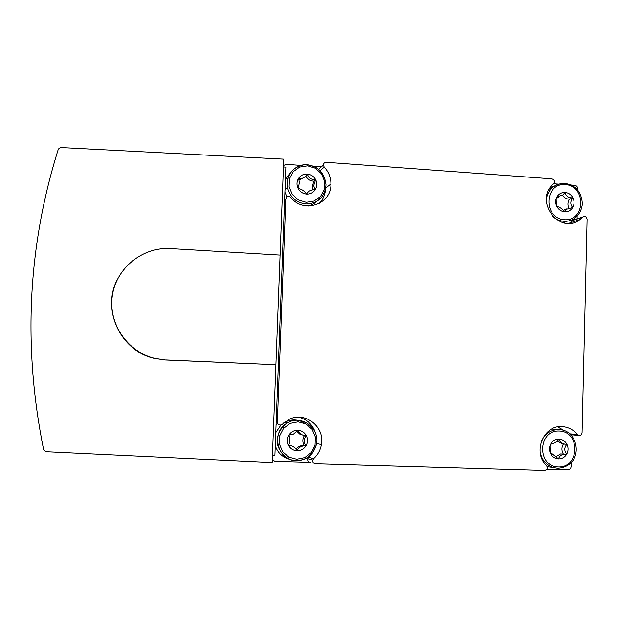 <?xml version="1.0" encoding="UTF-8"?>
<svg xmlns="http://www.w3.org/2000/svg" width="618" height="618" viewBox="0 0 618 618"><rect width="100%" height="100%" fill="white"/><g stroke="black" fill="none" stroke-linecap="round" stroke-linejoin="round"><path stroke-width="0.93" d="M297.358 450.097L296.632 450.082M280.078 255.079L283.732 159.158L60.603 147.517L58.355 149.031C27.702 246.621 22.804 346.914 43.662 449.912L45.786 451.696L272.167 462.542L275.898 364.736L165.5 360L154.709 358.378C127.393 351.858 108.096 323.43 112.337 295.698C116.277 267.918 142.719 246.744 170.491 248.575L280.078 255.079L275.898 364.736L165.67 359.946M288.915 435.087C291.047 431.866 294.014 430.252 297.806 430.252L293.558 434.083L288.915 435.087C290.375 438.494 290.244 441.916 288.529 445.369C286.876 441.885 286.999 438.456 288.915 435.087M297.042 450.777C293.256 450.53 290.421 448.722 288.529 445.369C292.02 445.339 294.863 447.146 297.042 450.777L297.258 450.29C298.988 447.077 301.878 445.624 305.918 445.918C303.793 449.139 300.835 450.761 297.042 450.777M306.296 435.667C307.942 439.143 307.818 442.558 305.918 445.918C303.755 442.65 303.732 439.421 305.848 436.231L306.296 435.667C301.986 435.512 299.151 433.705 297.806 430.252C301.584 430.514 304.411 432.322 306.296 435.667M298.502 178.447C300.611 175.373 303.531 173.913 307.27 174.044C304.844 177.675 301.924 179.143 298.502 178.447L299.452 182.349L298.131 188.475C296.493 185.006 296.617 181.661 298.502 178.447M306.528 194.083C302.797 193.697 299.993 191.827 298.131 188.475C301.553 189.046 304.357 190.916 306.528 194.083C308.096 191.171 311.016 189.703 315.28 189.664C313.187 192.739 310.275 194.207 306.528 194.083M315.651 179.66C317.281 183.113 317.158 186.451 315.28 189.664L313.643 185.717L315.651 179.66C311.379 179.815 308.583 177.938 307.27 174.044C311.001 174.446 313.789 176.315 315.651 179.66L313.844 181.159C310.236 180.997 307.532 179.29 305.74 176.037M550.847 443.794C552.786 440.696 555.512 439.135 559.012 439.128C556.331 442.318 553.604 443.878 550.847 443.794L550.599 453.682C549.031 450.337 549.108 447.038 550.847 443.794M558.525 458.88C555.026 458.641 552.376 456.911 550.599 453.682L552.283 453.844L558.525 458.88C559.514 455.481 562.233 453.921 566.683 454.199C564.752 457.297 562.032 458.857 558.525 458.88M566.922 444.327C568.483 447.671 568.405 450.962 566.683 454.199C564.064 450.746 564.149 447.455 566.922 444.327L564.883 444.164C561.507 443.469 559.545 441.785 559.012 439.128C562.511 439.375 565.146 441.113 566.922 444.327M557.042 196.733C558.958 193.774 561.646 192.352 565.107 192.476L562.658 195.11L557.042 196.733L556.795 206.397C555.25 203.059 555.327 199.838 557.042 196.733M564.628 211.773C561.167 211.41 558.556 209.618 556.795 206.397C559.514 206.906 562.125 208.699 564.628 211.773L566.196 209.332L572.685 207.494C570.777 210.46 568.096 211.881 564.628 211.773M572.917 197.853C574.462 201.182 574.385 204.396 572.685 207.494C570.09 204.473 570.167 201.259 572.917 197.853C568.514 197.984 565.91 196.192 565.107 192.476C568.56 192.847 571.163 194.639 572.917 197.853L569.417 199.181C566.528 199.081 564.203 197.783 562.442 195.288M277.343 422.063L285.802 199.019C286.706 196.184 288.39 195.643 290.846 197.397C303.33 214.013 331.665 204.357 330.916 183.955C330.877 177.505 328.645 171.889 324.203 167.123L323.361 165.114C323.515 163.291 324.496 162.349 326.296 162.287L551.944 178.849C554.508 179.753 555.095 181.368 553.705 183.701L552.855 184.488C533.798 201.29 560.032 235.404 579.792 219.66L582.944 216.903C585.215 215.983 586.606 216.81 587.1 219.39L582.063 432.747C581.816 434.578 580.827 435.481 579.089 435.458L577.413 434.5C573.666 430.028 569 427.44 563.407 426.737C544.234 423.616 531.851 451.835 546.497 465.593C547.903 468.143 547.254 469.773 544.558 470.483L315.419 463.801C313.38 463.446 312.492 462.218 312.754 460.101L313.658 458.633C317.837 454.848 320.418 450.151 321.399 444.551C325.022 426.845 305.091 411.148 289.193 419.328L281.522 424.805C279.12 425.478 277.729 424.566 277.343 422.063L276.169 421.885L284.597 200.054L285.802 199.019M117.381 279.421C101.19 309.734 120.757 351.233 154.539 358.44L165.5 360M283.43 166.945L285.848 167.123L284.597 200.054M276.169 421.885L274.886 455.62L272.438 455.551M283.492 165.469L286.288 164.326L300.642 165.369M577.784 190.22L577.815 188.899C577.668 186.837 576.625 185.632 574.686 185.284L571.086 185.021M558.572 184.11L553.651 183.755M321.028 166.852L314.06 166.342M546.83 469.271L567.78 469.889C569.757 469.734 570.877 468.606 571.125 466.505L571.217 462.643M571.851 436.138L571.882 434.833M577.088 218.857L577.158 216.13M272.275 459.823L275.018 461.291L310.298 462.326C308.289 461.978 307.424 460.765 307.679 458.695L308.575 457.258L313.658 458.633M325.501 189.332C325.068 194.902 322.92 199.645 319.073 203.554M286.937 196.848L284.89 192.221M285.377 179.475L291.634 171.286M320.124 196.895C317.459 201.607 313.504 204.658 308.266 206.033M574.284 219.799L572.917 220.255L569.248 223.353M576.355 220.796L576.756 221.46M550.298 187.478L553.975 186.35M566.876 221.221L563.392 222.774M557.722 426.93L564.682 430.87M551.271 467.308L547.162 466.706M551.635 429.046L558.641 429.572M277.065 424.118L276.076 424.404M298.811 417.204C307.571 419.545 313.226 425.145 315.783 433.998M311.603 454.014L308.575 457.258M289.85 459.259C282.58 457.451 277.714 452.932 275.265 445.694M275.759 432.646L280.927 425.03M283.67 422.928L284.62 422.364C291.735 418.772 298.594 419.174 305.192 423.562M558.958 196.872L557.289 197.706M563.392 210.313L566.969 208.76M568.776 207.972C567.463 204.852 567.679 201.916 569.417 199.181M556.463 456.393L560.557 453.936L566.683 454.199M563.183 453.759C561.43 450.452 561.499 447.208 563.392 444.01M562.89 443.963L557.081 441.175M304.365 177.235L299.035 179.985M306.196 193.573L307.764 192.322M312.847 189.826L312.183 186.906L313.844 181.159M288.683 445.091L290.035 445.439M296.045 449.232C298.131 446.544 300.835 445.308 304.164 445.524L305.918 445.918M304.164 445.524C302.403 442.326 302.403 439.128 304.164 435.914L304.419 435.52M303.461 435.311L299.761 434.114L296.91 431.426M273.125 460.665L272.252 460.379M320.139 170.591L324.203 167.123M572.569 220.549L582.596 217.204M569.557 433.836L577.413 434.5M558.324 467.007C536.787 466.551 537.73 430.051 559.213 431.024C580.619 431.588 579.769 467.803 558.324 467.007M557.714 468.328L553.357 467.633C545.972 465.076 541.546 459.73 540.101 451.603M541.051 442.133C544.752 433.342 551.125 429.193 560.163 429.688C579.669 430.947 584.296 466.312 557.76 468.336L547.146 466.667M296.733 459.228L288.853 457.135L282.665 451.735L279.398 444.103L279.715 435.76L283.538 428.367L290.112 423.4L298.115 421.831L305.964 423.956L312.113 429.348L315.35 436.941L315.049 445.238L311.263 452.615L304.728 457.606L296.733 459.228M284.62 422.364L287.71 422.797C280.255 428.15 276.833 434.578 277.451 442.079C276.547 446.984 284.512 460.765 296.416 460.611C277.065 461.02 270.275 431.426 287.71 422.797C301.831 414.083 320.819 429.016 316.231 445.122C313.156 455.01 306.543 460.171 296.393 460.611C302.766 460.611 308.034 458.162 312.229 453.28L316.231 445.122M564.435 219.714C543.16 218.463 544.087 182.804 565.3 184.558C586.436 185.91 585.609 221.29 564.435 219.714M546.366 199.359C546.93 194.824 548.784 191.039 551.928 187.996C558.927 182.349 566.351 181.962 574.192 186.845C577.274 188.768 582.079 194.562 582.326 204.272C581.499 210.282 579.043 214.871 574.949 218.046C571.635 220.441 567.927 221.522 563.825 221.29C559.645 220.958 555.937 219.336 552.693 216.4M549.271 189.1L556.378 184.96L561.538 183.484M306.227 202.325L298.455 199.985L292.345 194.477L289.116 186.899L289.425 178.756L293.202 171.673L299.684 167.061L307.579 165.825L315.319 168.196L321.383 173.697L324.589 181.236L324.296 189.34L320.564 196.408L314.114 201.043L306.227 202.325M305.879 203.986C296.068 202.658 289.919 197.103 287.447 187.339C286.644 174.5 292.422 166.937 304.782 164.651C317.382 165.431 324.458 172.175 325.995 184.875C324.767 197.119 318.061 203.484 305.879 203.986M325.771 187.926L330.916 183.955M318.633 169.208L323.361 165.114M569.819 222.959L579.792 219.66M572.917 220.255L582.944 216.903M570.538 434.717L579.089 435.458M561.909 426.629L563.407 426.737M316.54 443.546L321.399 444.551M307.679 458.695L312.754 460.101M284.991 189.556L287.447 187.339C285.184 176.756 293.674 164.666 306.119 164.604C317.876 165.778 324.496 172.538 325.995 184.875M563.407 210.329L566.188 209.324M561.747 443.84L564.883 444.172M312.183 186.906L313.643 185.717M296.679 450.143L297.258 450.29M304.164 435.914L305.848 436.231M284.465 427.347L282.264 427.27"/></g></svg>
